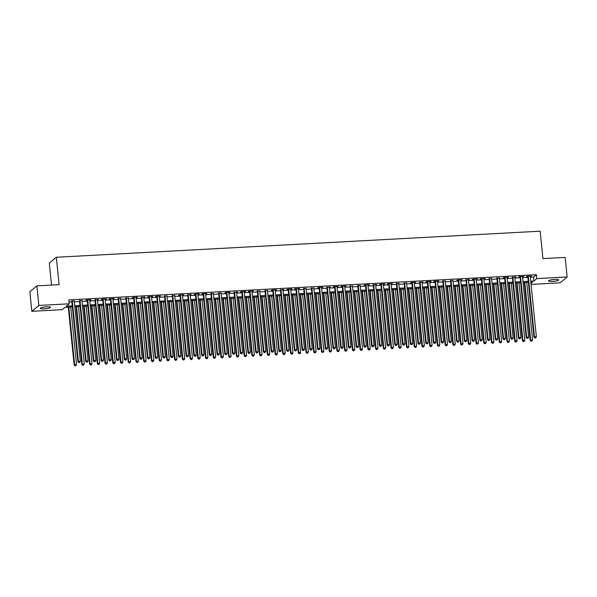 <?xml version="1.0" encoding="UTF-8"?>
<svg xmlns="http://www.w3.org/2000/svg" width="597" height="597" viewBox="0 0 597 597"><rect width="100%" height="100%" fill="white"/><g stroke="black" fill="none" stroke-linecap="round" stroke-linejoin="round"><path stroke-width="0.9" d="M46.611 306.821A5.119 0.918 -5.8 0 1 50.491 307.313A5.119 0.918 -5.8 0 1 44.185 308.843A5.119 0.918 -5.8 0 1 40.305 308.35A5.119 0.918 -5.8 0 1 46.611 306.821M554.807 279.426A5.119 0.918 -5.8 0 1 558.688 279.918A5.119 0.918 -5.8 0 1 552.374 281.448A5.119 0.918 -5.8 0 1 548.501 280.956A5.119 0.918 -5.8 0 1 554.807 279.426M51.521 285.082L49.29 263.135L56.312 257.27L540.158 231.188L542.942 258.591L565.165 257.397L567.15 276.963L560.128 282.829L531.054 284.396M72.356 306.895L65.021 307.291L62.178 309.671L31.835 311.306L38.857 305.448L69.192 303.806L66.349 306.186L72.252 305.865M38.857 305.448L36.872 285.873L29.85 291.732L31.835 311.306M74.222 301.045L71.782 301.179M81.953 300.627L79.505 300.761M89.684 300.216L90.998 299.769L86.356 300.022L85.886 300.418L87.237 300.343M97.408 299.798L94.968 299.925M105.139 299.381L106.453 298.94L101.818 299.187L101.341 299.582L102.699 299.515M112.87 298.963L114.184 298.522L109.55 298.769L109.072 299.172L110.423 299.097M120.601 298.545L118.154 298.679M128.325 298.127L125.885 298.261M136.056 297.716L137.37 297.269L132.735 297.522L132.258 297.918L133.616 297.843M143.787 297.299L141.34 297.425M151.519 296.881L152.832 296.44L148.19 296.687L147.72 297.082L149.071 297.015M159.242 296.463L160.556 296.022L155.921 296.269L155.444 296.672L156.802 296.597M166.973 296.045L164.526 296.179M174.705 295.627L172.257 295.761M182.428 295.216L183.749 294.769L179.107 295.022L178.637 295.418L179.988 295.343M190.159 294.799L187.719 294.925M197.891 294.381L199.204 293.94L194.57 294.187L194.092 294.582L195.443 294.515M205.622 293.963L206.935 293.523L202.293 293.769L201.823 294.172L203.174 294.097M213.345 293.545L210.905 293.679M221.077 293.127L218.636 293.261M228.808 292.717L230.121 292.269L225.487 292.523L225.009 292.918L226.36 292.843M236.539 292.299L234.091 292.426M244.263 291.881L245.583 291.44L240.942 291.687L240.472 292.082L241.822 292.015M251.994 291.463L253.307 291.023L248.673 291.269L248.195 291.672L249.553 291.597M259.725 291.045L257.277 291.179M267.456 290.627L265.008 290.761M275.18 290.217L276.501 289.769L271.859 290.023L271.389 290.418L272.739 290.343M282.911 289.799L280.471 289.926M290.642 289.381L291.955 288.941L287.321 289.187L286.844 289.582L288.194 289.515M298.373 288.963L299.687 288.523L295.045 288.769L294.575 289.172L295.925 289.097M306.097 288.545L303.657 288.679M313.828 288.127L311.388 288.261M321.559 287.717L322.873 287.269L318.238 287.523L317.761 287.918L319.111 287.844M329.29 287.299L326.843 287.426M337.014 286.881L338.335 286.441L333.693 286.687L333.223 287.082L334.574 287.015M344.745 286.463L346.059 286.023L341.424 286.269L340.947 286.672L342.305 286.597M352.476 286.045L350.029 286.179M360.2 285.627L357.76 285.762M367.931 285.217L369.245 284.769L364.61 285.023L364.133 285.418L365.491 285.344M375.662 284.799L373.215 284.926M383.393 284.381L384.707 283.941L380.073 284.187L379.595 284.582L380.946 284.515M391.117 283.963L392.438 283.523L387.796 283.769L387.326 284.172L388.677 284.097M398.848 283.545L396.408 283.679M406.579 283.127L404.132 283.262M414.311 282.717L415.624 282.269L410.982 282.523L410.512 282.918L411.863 282.844M422.034 282.299L419.594 282.426M429.765 281.881L431.079 281.441L426.445 281.687L425.967 282.082L427.325 282.015M437.497 281.463L438.81 281.023L434.176 281.269L433.698 281.672L435.049 281.597M445.228 281.045L442.78 281.18M452.951 280.627L450.511 280.762M460.683 280.217L461.996 279.769L457.362 280.023L456.884 280.418L458.242 280.344M468.414 279.799L465.966 279.926M476.145 279.381L477.458 278.941L472.817 279.187L472.346 279.583L473.697 279.515M483.868 278.963L485.189 278.523L480.548 278.769L480.078 279.172L481.428 279.097M491.6 278.545L489.159 278.68M499.331 278.127L496.883 278.262M507.062 277.717L508.375 277.269L503.734 277.523L503.264 277.918L504.614 277.844M514.786 277.299L512.345 277.426M522.517 276.881L523.83 276.441L519.196 276.687L518.718 277.083L520.077 277.015M530.323 277.239L533.569 277.06L536.412 274.687L68.797 299.895L69.192 303.806M69.021 302.104L71.856 301.955M74.304 301.821L79.588 301.537M82.028 301.403L87.319 301.119M89.759 300.985L95.042 300.701M97.49 300.567L102.774 300.284M105.221 300.157L110.505 299.866M112.945 299.739L118.236 299.455M120.676 299.321L125.96 299.037M128.407 298.903L133.691 298.619M136.138 298.485L141.422 298.202M143.862 298.067L149.153 297.784M151.593 297.657L156.877 297.366M159.324 297.239L164.608 296.955M167.056 296.821L172.339 296.537M174.779 296.403L180.063 296.119M182.51 295.985L187.794 295.702M190.242 295.567L195.525 295.284M197.965 295.157L203.256 294.866M205.696 294.739L210.98 294.455M213.427 294.321L218.711 294.037M221.159 293.903L226.442 293.62M228.882 293.485L234.173 293.202M236.613 293.067L241.897 292.784M244.345 292.657L249.628 292.366M252.076 292.239L257.359 291.955M259.799 291.821L265.09 291.537M267.531 291.403L272.814 291.12M275.262 290.985L280.545 290.702M282.993 290.567L288.276 290.284M290.717 290.157L296.008 289.866M298.448 289.739L303.731 289.455M306.179 289.321L311.462 289.038M313.91 288.903L319.194 288.62M321.634 288.485L326.925 288.202M329.365 288.067L334.648 287.784M337.096 287.657L342.38 287.366M344.827 287.239L350.111 286.956M352.551 286.821L357.842 286.538M360.282 286.403L365.565 286.12M368.013 285.985L373.297 285.702M375.744 285.567L381.028 285.284M383.468 285.157L388.751 284.866M391.199 284.739L396.483 284.456M398.93 284.321L404.214 284.038M406.654 283.903L411.945 283.62M414.385 283.485L419.669 283.202M422.116 283.068L427.4 282.784M429.847 282.657L435.131 282.366M437.571 282.239L442.862 281.956M445.302 281.821L450.586 281.538M453.033 281.403L458.317 281.12M460.765 280.986L466.048 280.702M468.488 280.568L473.779 280.284M476.219 280.157L481.503 279.866M483.951 279.739L489.234 279.456M491.682 279.321L496.965 279.038M499.405 278.903L504.696 278.62M507.137 278.486L512.42 278.202M514.868 278.068L520.151 277.784M522.599 277.657L527.882 277.366M530.248 276.463L531.561 276.023L526.927 276.269L526.45 276.672L527.8 276.598M36.872 285.873L59.096 284.672L56.312 257.27M536.412 274.687L536.815 278.605L567.15 276.963M530.726 281.15L533.964 280.978L536.815 278.605M74.7 305.731L79.983 305.448M82.431 305.321L87.714 305.03M90.154 304.903L95.445 304.619M97.886 304.485L103.169 304.201M105.617 304.067L110.9 303.783M113.348 303.649L118.631 303.366M121.072 303.231L126.363 302.948M128.803 302.821L134.086 302.53M136.534 302.403L141.817 302.119M144.265 301.985L149.548 301.701M151.989 301.567L157.28 301.284M159.72 301.149L165.003 300.866M167.451 300.731L172.734 300.448M175.182 300.321L180.466 300.03M182.906 299.903L188.197 299.619M190.637 299.485L195.92 299.201M198.368 299.067L203.652 298.784M206.099 298.649L211.383 298.366M213.823 298.231L219.106 297.948M221.554 297.821L226.838 297.53M229.285 297.403L234.569 297.119M237.009 296.985L242.3 296.702M244.74 296.567L250.024 296.284M252.471 296.149L257.755 295.866M260.202 295.731L265.486 295.448M267.926 295.321L273.217 295.03M275.657 294.903L280.941 294.62M283.388 294.485L288.672 294.202M291.12 294.067L296.403 293.784M298.843 293.649L304.134 293.366M306.574 293.231L311.858 292.948M314.306 292.821L319.589 292.53M322.037 292.403L327.32 292.12M329.76 291.985L335.051 291.702M337.492 291.567L342.775 291.284M345.223 291.149L350.506 290.866M352.954 290.732L358.237 290.448M360.678 290.321L365.968 290.03M368.409 289.903L373.692 289.62M376.14 289.485L381.423 289.202M383.871 289.067L389.154 288.784M391.595 288.649L396.878 288.366M399.326 288.232L404.609 287.948M407.057 287.821L412.34 287.53M414.781 287.403L420.072 287.12M422.512 286.985L427.795 286.702M430.243 286.567L435.526 286.284M437.974 286.15L443.258 285.866M445.698 285.732L450.989 285.448M453.429 285.321L458.712 285.03M461.16 284.903L466.444 284.62M468.891 284.485L474.175 284.202M476.615 284.068L481.906 283.784M484.346 283.65L489.63 283.366M492.077 283.232L497.361 282.948M499.808 282.821L505.092 282.53M507.532 282.403L512.823 282.12M515.263 281.985L520.547 281.702M522.994 281.568L528.278 281.284M530.957 283.485L532.636 282.082L530.83 282.187M528.382 282.314L523.099 282.597M520.651 282.732L515.368 283.015M512.927 283.15L507.637 283.433M505.196 283.568L499.913 283.851M497.465 283.985L492.182 284.269M489.734 284.396L484.451 284.687M482.01 284.814L476.719 285.097M474.279 285.232L468.996 285.515M466.548 285.65L461.265 285.933M458.817 286.067L453.533 286.351M451.093 286.485L445.802 286.769M443.362 286.896L438.079 287.187M435.631 287.314L430.347 287.597M427.9 287.732L422.616 288.015M420.176 288.15L414.893 288.433M412.445 288.567L407.161 288.851M404.714 288.985L399.43 289.269M396.99 289.396L391.699 289.687M389.259 289.814L383.975 290.097M381.528 290.232L376.244 290.515M373.797 290.649L368.513 290.933M366.073 291.067L360.782 291.351M358.342 291.485L353.058 291.769M350.611 291.896L345.327 292.187M342.879 292.314L337.596 292.597M335.156 292.731L329.865 293.015M327.425 293.149L322.141 293.433M319.693 293.567L314.41 293.851M311.962 293.985L306.679 294.269M304.239 294.396L298.948 294.687M296.508 294.814L291.224 295.097M288.776 295.231L283.493 295.515M281.045 295.649L275.762 295.933M273.322 296.067L268.031 296.351M265.59 296.485L260.307 296.769M257.859 296.896L252.576 297.187M250.128 297.313L244.845 297.597M242.404 297.731L237.121 298.015M234.673 298.149L229.39 298.433M226.942 298.567L221.659 298.851M219.218 298.985L213.927 299.269M211.487 299.395L206.204 299.687M203.756 299.813L198.473 300.097M196.025 300.231L190.741 300.515M188.301 300.649L183.01 300.933M180.57 301.067L175.287 301.351M172.839 301.485L167.556 301.769M165.108 301.895L159.824 302.186M157.384 302.313L152.093 302.597M149.653 302.731L144.37 303.015M141.922 303.149L136.638 303.433M134.191 303.567L128.907 303.851M126.467 303.985L121.176 304.269M118.736 304.395L113.452 304.686M111.005 304.813L105.721 305.097M103.274 305.231L97.99 305.515M95.55 305.649L90.259 305.933M87.819 306.067L82.535 306.351M80.088 306.485L74.804 306.768M533.569 277.06L533.964 280.978M515.592 276.881L515.629 277.254M507.86 277.299L507.898 277.672M469.22 279.381L469.257 279.754M461.488 279.799L461.526 280.172M422.84 281.881L422.877 282.254M415.109 282.299L415.146 282.672M376.468 284.381L376.506 284.754M368.737 284.799L368.774 285.172M337.82 286.463L337.857 286.836M330.089 286.881L330.126 287.254M322.358 287.299L322.395 287.672M291.44 288.963L291.485 289.336M283.717 289.381L283.754 289.754M275.986 289.799L276.023 290.172M245.068 291.463L245.106 291.836M237.337 291.881L237.375 292.254M229.614 292.299L229.651 292.672M198.697 293.963L198.734 294.336M190.965 294.381L191.003 294.754M183.234 294.799L183.272 295.172M152.317 296.463L152.354 296.836M144.586 296.881L144.623 297.254M136.862 297.299L136.9 297.672M105.945 298.963L105.982 299.336M98.214 299.381L98.251 299.754M90.483 299.798L90.52 300.172M527.763 276.224L533.957 337.193L534.434 336.798L528.278 276.202M534.972 337.902L535.748 337.857L534.972 337.902L534.434 336.798L536.367 336.693L530.211 276.098M533.957 337.193L534.785 338.059M535.748 337.857L536.367 336.693M524.285 282.538L530.166 340.357L532.569 339.857L526.733 282.403M524.8 282.508L530.636 339.962L530.987 341.23L531.949 341.029L531.181 341.066M532.569 339.857L531.949 341.029M530.987 341.23L530.166 340.357M520.039 276.642L526.226 337.611L526.703 337.215L520.547 276.62M527.241 338.32L528.017 338.275L527.241 338.32L526.703 337.215L528.636 337.111L522.479 276.515M526.226 337.611L527.054 338.477M528.017 338.275L528.636 337.111M512.308 277.06L518.502 338.021L518.972 337.626L512.816 277.03M519.517 338.73L520.285 338.693L519.517 338.73L518.972 337.626L520.905 337.521L514.748 276.926M518.502 338.021L519.323 338.895M520.285 338.693L520.905 337.521M504.577 277.478L510.771 338.439L511.241 338.044L505.092 277.448M511.786 339.148L512.554 339.111L511.786 339.148L511.241 338.044L513.174 337.939L507.025 277.344M510.771 338.439L511.592 339.312M512.554 339.111L513.174 337.939M496.846 277.896L503.04 338.857L503.517 338.462L497.361 277.866M504.055 339.566L504.831 339.529L504.055 339.566L503.517 338.462L505.45 338.357L499.293 277.762M503.04 338.857L503.868 339.723M504.831 339.529L505.45 338.357M516.562 282.956L522.435 340.775L524.838 340.275L519.002 282.821M517.069 282.926L522.905 340.38L523.256 341.641L524.218 341.447L523.45 341.484M524.838 340.275L524.218 341.447M523.256 341.641L522.435 340.775M508.831 283.366L514.704 341.193L517.114 340.693L511.278 283.239M509.345 283.344L515.181 340.797L515.532 342.059L516.495 341.857L515.718 341.902M517.114 340.693L516.495 341.857M515.532 342.059L514.704 341.193M501.099 283.784L506.972 341.611L509.383 341.111L503.547 283.657M501.614 283.762L507.45 341.215L507.801 342.477L508.763 342.275L507.987 342.32M509.383 341.111L508.763 342.275M507.801 342.477L506.972 341.611M493.376 284.202L499.249 342.029L501.652 341.529L495.816 284.068M493.883 284.172L499.719 341.633L500.07 342.894L501.032 342.693L500.264 342.738M501.652 341.529L501.032 342.693M500.07 342.894L499.249 342.029M489.122 278.314L495.309 339.275L495.786 338.88L489.63 278.284M496.323 339.984L497.1 339.939L496.323 339.984L495.786 338.88L497.719 338.775L491.562 278.18M495.309 339.275L496.137 340.141M497.1 339.939L497.719 338.775M485.645 284.62L491.518 342.439L493.92 341.939L488.085 284.485M486.152 284.59L491.988 342.044L492.338 343.312L493.301 343.111L492.532 343.148M493.92 341.939L493.301 343.111M492.338 343.312L491.518 342.439M481.391 278.724L487.585 339.693L488.055 339.297L481.898 278.702M488.6 340.402L489.368 340.357L488.6 340.402L488.055 339.297L489.988 339.193L483.831 278.598M487.585 339.693L488.406 340.559M489.368 340.357L489.988 339.193M477.913 285.038L483.786 342.857L486.197 342.357L480.361 284.903M478.428 285.008L484.264 342.462L484.615 343.73L485.577 343.529L484.801 343.566M486.197 342.357L485.577 343.529M484.615 343.73L483.786 342.857M473.66 279.142L479.854 340.111L480.324 339.715L474.175 279.12M480.869 340.82L481.637 340.775L480.869 340.82L480.324 339.715L482.257 339.611L476.107 279.015M479.854 340.111L480.675 340.977M481.637 340.775L482.257 339.611M470.182 285.456L476.055 343.275L478.466 342.775L472.63 285.321M470.697 285.426L476.533 342.879L476.884 344.141L477.846 343.947L477.07 343.984M478.466 342.775L477.846 343.947M476.884 344.141L476.055 343.275M465.929 279.56L472.123 340.521L472.6 340.126L466.444 279.53M473.137 341.23L473.914 341.193L473.137 341.23L472.6 340.126L474.533 340.021L468.376 279.426M472.123 340.521L472.951 341.394M473.914 341.193L474.533 340.021M462.459 285.866L468.332 343.693L470.734 343.193L464.899 285.739M462.966 285.844L468.802 343.297L469.152 344.559L470.115 344.357L469.346 344.402M470.734 343.193L470.115 344.357M469.152 344.559L468.332 343.693M458.205 279.978L464.391 340.939L464.869 340.544L458.712 279.948M465.406 341.648L466.182 341.611L465.406 341.648L464.869 340.544L466.802 340.439L460.645 279.844M464.391 340.939L465.22 341.812M466.182 341.611L466.802 340.439M454.727 286.284L460.6 344.111L463.003 343.611L457.168 286.157M455.235 286.262L461.071 343.715L461.421 344.976L462.384 344.775L461.615 344.82M463.003 343.611L462.384 344.775M461.421 344.976L460.6 344.111M450.474 280.396L456.668 341.357L457.138 340.962L450.981 280.366M457.683 342.066L458.451 342.029L457.683 342.066L457.138 340.962L459.071 340.857L452.914 280.262M456.668 341.357L457.489 342.223M458.451 342.029L459.071 340.857M446.996 286.702L452.869 344.529L455.28 344.029L449.444 286.567M447.511 286.672L453.347 344.133L453.698 345.394L454.66 345.193L453.884 345.238M455.28 344.029L454.66 345.193M453.698 345.394L452.869 344.529M442.743 280.814L448.937 341.775L449.407 341.38L443.258 280.784M449.951 342.484L450.728 342.439L449.951 342.484L449.407 341.38L451.339 341.275L445.19 280.68M448.937 341.775L449.765 342.641M450.728 342.439L451.339 341.275M439.265 287.12L445.138 344.939L447.549 344.439L441.713 286.985M439.78 287.09L445.616 344.544L445.966 345.812L446.929 345.611L446.153 345.648M447.549 344.439L446.929 345.611M445.966 345.812L445.138 344.939M435.012 281.224L441.205 342.193L441.683 341.797L435.526 281.202M442.22 342.902L442.996 342.857L442.22 342.902L441.683 341.797L443.616 341.693L437.459 281.097M441.205 342.193L442.034 343.059M442.996 342.857L443.616 341.693M431.541 287.538L437.414 345.357L439.817 344.857L433.982 287.403M432.049 287.508L437.885 344.962L438.235 346.23L439.198 346.029L438.429 346.066M439.817 344.857L439.198 346.029M438.235 346.23L437.414 345.357M427.288 281.642L433.474 342.611L433.952 342.215L427.795 281.62M434.489 343.32L435.265 343.275L434.489 343.32L433.952 342.215L435.885 342.111L429.728 281.515M433.474 342.611L434.303 343.476M435.265 343.275L435.885 342.111M423.81 287.955L429.683 345.775L432.086 345.275L426.251 287.821M424.318 287.926L430.153 345.379L430.512 346.641L431.474 346.447L430.698 346.484M432.086 345.275L431.474 346.447M430.512 346.641L429.683 345.775M419.557 282.06L425.751 343.021L426.221 342.626L420.064 282.03M426.765 343.73L427.534 343.693L426.765 343.73L426.221 342.626L428.153 342.521L421.997 281.926M425.751 343.021L426.571 343.894M427.534 343.693L428.153 342.521M416.079 288.366L421.952 346.193L424.363 345.693L418.527 288.239M416.594 288.344L422.43 345.797L422.78 347.058L423.743 346.857L422.967 346.902M424.363 345.693L423.743 346.857M422.78 347.058L421.952 346.193M411.826 282.478L418.019 343.439L418.497 343.044L412.34 282.448M419.034 344.148L419.81 344.111L419.034 344.148L418.497 343.044L420.422 342.939L414.273 282.344M418.019 343.439L418.848 344.312M419.81 344.111L420.422 342.939M408.348 288.784L414.221 346.611L416.631 346.111L410.796 288.657M408.863 288.761L414.699 346.215L415.049 347.476L416.012 347.275L415.236 347.32M416.631 346.111L416.012 347.275M415.049 347.476L414.221 346.611M404.094 282.896L410.288 343.857L410.766 343.462L404.609 282.866M411.303 344.566L412.079 344.529L411.303 344.566L410.766 343.462L412.699 343.357L406.542 282.762M410.288 343.857L411.117 344.723M412.079 344.529L412.699 343.357M400.624 289.202L406.497 347.029L408.9 346.529L403.065 289.067M401.132 289.172L406.967 346.633L407.318 347.894L408.281 347.693L407.512 347.738M408.9 346.529L408.281 347.693M407.318 347.894L406.497 347.029M396.371 283.314L402.557 344.275L403.035 343.879L396.878 283.284M403.579 344.984L404.348 344.939L403.579 344.984L403.035 343.879L404.967 343.775L398.811 283.179M402.557 344.275L403.385 345.141M404.348 344.939L404.967 343.775M392.893 289.62L398.766 347.439L401.169 346.939L395.333 289.485M393.401 289.59L399.244 347.044L399.594 348.312L400.557 348.111L399.781 348.148M401.169 346.939L400.557 348.111M399.594 348.312L398.766 347.439M388.64 283.724L394.833 344.693L395.304 344.297L389.154 283.702M395.848 345.402L396.617 345.357L395.848 345.402L395.304 344.297L397.236 344.193L391.08 283.597M394.833 344.693L395.654 345.559M396.617 345.357L397.236 344.193M385.162 290.038L391.035 347.857L393.445 347.357L387.61 289.903M385.677 290.008L391.513 347.461L391.863 348.73L392.826 348.529L392.05 348.566M393.445 347.357L392.826 348.529M391.863 348.73L391.035 347.857M380.908 284.142L387.102 345.111L387.58 344.715L381.423 284.12M388.117 345.82L388.893 345.775L388.117 345.82L387.58 344.715L389.505 344.611L383.356 284.015M387.102 345.111L387.931 345.976M388.893 345.775L389.505 344.611M377.431 290.455L383.304 348.275L385.714 347.775L379.879 290.321M377.946 290.426L383.781 347.879L384.132 349.141L385.095 348.947L384.326 348.984M385.714 347.775L385.095 348.947M384.132 349.141L383.304 348.275M373.177 284.56L379.371 345.521L379.849 345.126L373.692 284.53M380.386 346.23L381.162 346.193L380.386 346.23L379.849 345.126L381.781 345.021L375.625 284.426M379.371 345.521L380.199 346.394M381.162 346.193L381.781 345.021M369.707 290.866L375.58 348.693L377.983 348.193L372.147 290.739M370.215 290.843L376.05 348.297L376.401 349.558L377.364 349.357L376.595 349.402M377.983 348.193L377.364 349.357M376.401 349.558L375.58 348.693M365.454 284.978L371.647 345.939L372.118 345.544L365.961 284.948M372.662 346.648L373.431 346.611L372.662 346.648L372.118 345.544L374.05 345.439L367.894 284.844M371.647 345.939L372.468 346.812M373.431 346.611L374.05 345.439M361.976 291.284L367.849 349.111L370.252 348.611L364.416 291.157M362.491 291.261L368.327 348.715L368.677 349.976L369.64 349.775L368.864 349.82M370.252 348.611L369.64 349.775M368.677 349.976L367.849 349.111M357.722 285.396L363.916 346.357L364.386 345.962L358.237 285.366M364.931 347.066L365.7 347.029L364.931 347.066L364.386 345.962L366.319 345.857L360.163 285.262M363.916 346.357L364.737 347.223M365.7 347.029L366.319 345.857M354.245 291.702L360.118 349.529L362.528 349.029L356.693 291.567M354.76 291.672L360.595 349.133L360.946 350.394L361.909 350.193L361.133 350.238M362.528 349.029L361.909 350.193M360.946 350.394L360.118 349.529M349.991 285.814L356.185 346.775L356.663 346.379L350.506 285.784M357.2 347.484L357.976 347.439L357.2 347.484L356.663 346.379L358.596 346.275L352.439 285.679M356.185 346.775L357.013 347.641M357.976 347.439L358.596 346.275M346.514 292.12L352.394 349.939L354.797 349.439L348.961 291.985M347.029 292.09L352.864 349.543L353.215 350.812L354.178 350.611L353.409 350.648M354.797 349.439L354.178 350.611M353.215 350.812L352.394 349.939M342.26 286.224L348.454 347.193L348.932 346.797L342.775 286.202M349.469 347.902L350.245 347.857L349.469 347.902L348.932 346.797L350.864 346.693L344.708 286.097M348.454 347.193L349.282 348.058M350.245 347.857L350.864 346.693M338.79 292.537L344.663 350.357L347.066 349.857L341.23 292.403M339.297 292.508L345.133 349.961L345.484 351.23L346.447 351.029L345.678 351.066M347.066 349.857L346.447 351.029M345.484 351.23L344.663 350.357M334.536 286.642L340.73 347.611L341.2 347.215L335.044 286.62M341.745 348.32L342.514 348.275L341.745 348.32L341.2 347.215L343.133 347.111L336.977 286.515M340.73 347.611L341.551 348.476M342.514 348.275L343.133 347.111M331.059 292.955L336.932 350.775L339.342 350.275L333.499 292.821M331.574 292.926L337.409 350.379L337.76 351.64L338.723 351.446L337.947 351.484M339.342 350.275L338.723 351.446M337.76 351.64L336.932 350.775M326.805 287.06L332.999 348.021L333.469 347.626L327.32 287.03M334.014 348.73L334.783 348.693L334.014 348.73L333.469 347.626L335.402 347.521L329.253 286.926M332.999 348.021L333.82 348.894M334.783 348.693L335.402 347.521M323.328 293.366L329.201 351.193L331.611 350.693L325.775 293.239M323.843 293.343L329.678 350.797L330.029 352.058L330.992 351.857L330.216 351.902M331.611 350.693L330.992 351.857M330.029 352.058L329.201 351.193M319.074 287.478L325.268 348.439L325.746 348.044L319.589 287.448M326.283 349.148L327.059 349.111L326.283 349.148L325.746 348.044L327.678 347.939L321.522 287.344M325.268 348.439L326.096 349.312M327.059 349.111L327.678 347.939M315.597 293.784L321.477 351.611L323.88 351.111L318.044 293.657M316.111 293.761L321.947 351.215L322.298 352.476L323.261 352.275L322.492 352.32M323.88 351.111L323.261 352.275M322.298 352.476L321.477 351.611M311.35 287.896L317.537 348.857L318.014 348.461L311.858 287.866M318.552 349.566L319.328 349.529L318.552 349.566L318.014 348.461L319.947 348.357L313.791 287.761M317.537 348.857L318.365 349.723M319.328 349.529L319.947 348.357M307.873 294.202L313.746 352.029L316.149 351.529L310.313 294.067M308.38 294.172L314.216 351.626L314.567 352.894L315.529 352.693L314.761 352.737M316.149 351.529L315.529 352.693M314.567 352.894L313.746 352.029M303.619 288.314L309.813 349.275L310.283 348.879L304.127 288.284M310.828 349.984L311.597 349.939L310.828 349.984L310.283 348.879L312.216 348.775L306.06 288.179M309.813 349.275L310.634 350.14M311.597 349.939L312.216 348.775M300.142 294.62L306.015 352.439L308.425 351.939L302.589 294.485M300.657 294.59L306.492 352.043L306.843 353.312L307.806 353.111L307.03 353.148M308.425 351.939L307.806 353.111M306.843 353.312L306.015 352.439M295.888 288.724L302.082 349.693L302.552 349.297L296.403 288.702M303.097 350.402L303.866 350.357L303.097 350.402L302.552 349.297L304.485 349.193L298.336 288.597M302.082 349.693L302.903 350.558M303.866 350.357L304.485 349.193M292.411 295.037L298.284 352.857L300.694 352.357L294.858 294.903M292.926 295.008L298.761 352.461L299.112 353.73L300.075 353.528L299.298 353.566M300.694 352.357L300.075 353.528M299.112 353.73L298.284 352.857M288.157 289.142L294.351 350.111L294.828 349.715L288.672 289.12M295.366 350.82L296.142 350.775L295.366 350.82L294.828 349.715L296.761 349.611L290.605 289.015M294.351 350.111L295.179 350.976M296.142 350.775L296.761 349.611M284.687 295.455L290.56 353.275L292.963 352.775L287.127 295.321M285.194 295.425L291.03 352.879L291.381 354.14L292.343 353.946L291.575 353.984M292.963 352.775L292.343 353.946M291.381 354.14L290.56 353.275M280.433 289.56L286.62 350.521L287.097 350.126L280.941 289.53M287.635 351.23L288.411 351.193L287.635 351.23L287.097 350.126L289.03 350.021L282.874 289.426M286.62 350.521L287.448 351.394M288.411 351.193L289.03 350.021M276.956 295.866L282.829 353.693L285.232 353.193L279.396 295.739M277.463 295.843L283.299 353.297L283.65 354.558L284.612 354.357L283.844 354.402M285.232 353.193L284.612 354.357M283.65 354.558L282.829 353.693M272.702 289.978L278.896 350.939L279.366 350.543L273.21 289.948M279.911 351.648L280.68 351.611L279.911 351.648L279.366 350.543L281.299 350.439L275.142 289.843M278.896 350.939L279.717 351.812M280.68 351.611L281.299 350.439M269.225 296.284L275.098 354.111L277.508 353.611L271.672 296.157M269.74 296.261L275.575 353.715L275.926 354.976L276.889 354.775L276.113 354.819M277.508 353.611L276.889 354.775M275.926 354.976L275.098 354.111M264.971 290.396L271.165 351.357L271.635 350.961L265.486 290.366M272.18 352.066L272.956 352.029L272.18 352.066L271.635 350.961L273.568 350.857L267.419 290.261M271.165 351.357L271.993 352.223M272.956 352.029L273.568 350.857M261.493 296.702L267.366 354.528L269.777 354.028L263.941 296.567M262.008 296.672L267.844 354.125L268.195 355.394L269.157 355.193L268.381 355.237M269.777 354.028L269.157 355.193M268.195 355.394L267.366 354.528M257.24 290.814L263.434 351.775L263.911 351.379L257.755 290.784M264.449 352.484L265.225 352.439L264.449 352.484L263.911 351.379L265.844 351.275L259.688 290.679M263.434 351.775L264.262 352.64M265.225 352.439L265.844 351.275M253.77 297.119L259.643 354.939L262.046 354.439L256.21 296.985M254.277 297.09L260.113 354.543L260.464 355.812L261.426 355.611L260.658 355.648M262.046 354.439L261.426 355.611M260.464 355.812L259.643 354.939M249.516 291.224L255.703 352.193L256.18 351.797L250.024 291.202M256.717 352.902L257.494 352.857L256.717 352.902L256.18 351.797L258.113 351.693L251.956 291.097M255.703 352.193L256.531 353.058M257.494 352.857L258.113 351.693M246.039 297.537L251.912 355.357L254.315 354.857L248.479 297.403M246.546 297.507L252.382 354.961L252.74 356.23L253.703 356.028L252.927 356.066M254.315 354.857L253.703 356.028M252.74 356.23L251.912 355.357M241.785 291.642L247.979 352.611L248.449 352.215L242.292 291.62M248.994 353.32L249.762 353.275L248.994 353.32L248.449 352.215L250.382 352.111L244.225 291.515M247.979 352.611L248.8 353.476M249.762 353.275L250.382 352.111M238.307 297.955L244.18 355.775L246.591 355.275L240.755 297.821M238.822 297.925L244.658 355.379L245.009 356.64L245.971 356.446L245.195 356.484M246.591 355.275L245.971 356.446M245.009 356.64L244.18 355.775M234.054 292.06L240.248 353.021L240.725 352.626L234.569 292.03M241.263 353.73L242.039 353.693L241.263 353.73L240.725 352.626L242.651 352.521L236.502 291.926M240.248 353.021L241.076 353.894M242.039 353.693L242.651 352.521M230.576 298.366L236.449 356.193L238.86 355.693L233.024 298.239M231.091 298.343L236.927 355.797L237.278 357.058L238.24 356.857L237.464 356.902M238.86 355.693L238.24 356.857M237.278 357.058L236.449 356.193M226.323 292.478L232.517 353.439L232.994 353.043L226.838 292.448M233.531 354.148L234.308 354.111L233.531 354.148L232.994 353.043L234.927 352.939L228.77 292.343M232.517 353.439L233.345 354.312M234.308 354.111L234.927 352.939M222.853 298.784L228.726 356.61L231.129 356.111L225.293 298.657M223.36 298.761L229.196 356.215L229.547 357.476L230.509 357.275L229.741 357.319M231.129 356.111L230.509 357.275M229.547 357.476L228.726 356.61M218.599 292.896L224.785 353.857L225.263 353.461L219.106 292.866M225.8 354.566L226.576 354.528L225.8 354.566L225.263 353.461L227.196 353.357L221.039 292.761M224.785 353.857L225.614 354.722M226.576 354.528L227.196 353.357M215.121 299.201L220.994 357.028L223.397 356.528L217.562 299.067M215.629 299.172L221.472 356.625L221.823 357.894L222.785 357.693L222.009 357.737M223.397 356.528L222.785 357.693M221.823 357.894L220.994 357.028M210.868 293.314L217.062 354.275L217.532 353.879L211.375 293.284M218.077 354.984L218.845 354.939L218.077 354.984L217.532 353.879L219.465 353.775L213.308 293.179M217.062 354.275L217.883 355.14M218.845 354.939L219.465 353.775M207.39 299.619L213.263 357.439L215.674 356.939L209.838 299.485M207.905 299.59L213.741 357.043L214.092 358.312L215.054 358.11L214.278 358.148M215.674 356.939L215.054 358.11M214.092 358.312L213.263 357.439M203.137 293.724L209.331 354.693L209.808 354.297L203.652 293.702M210.345 355.402L211.122 355.357L210.345 355.402L209.808 354.297L211.734 354.193L205.584 293.597M209.331 354.693L210.159 355.558M211.122 355.357L211.734 354.193M199.659 300.037L205.532 357.857L207.943 357.357L202.107 299.903M200.174 300.007L206.01 357.461L206.361 358.722L207.323 358.528L206.547 358.566M207.943 357.357L207.323 358.528M206.361 358.722L205.532 357.857M195.406 294.142L201.599 355.111L202.077 354.708L195.92 294.12M202.614 355.819L203.39 355.775L202.614 355.819L202.077 354.708L204.01 354.611L197.853 294.015M201.599 355.111L202.428 355.976M203.39 355.775L204.01 354.611M191.935 300.455L197.808 358.275L200.211 357.775L194.376 300.321M192.443 300.425L198.279 357.879L198.629 359.14L199.592 358.946L198.823 358.984M200.211 357.775L199.592 358.946M198.629 359.14L197.808 358.275M187.682 294.56L193.868 355.521L194.346 355.125L188.189 294.53M194.891 356.23L195.659 356.193L194.891 356.23L194.346 355.125L196.279 355.021L190.122 294.425M193.868 355.521L194.697 356.394M195.659 356.193L196.279 355.021M184.204 300.866L190.077 358.693L192.48 358.193L186.645 300.739M184.712 300.843L190.555 358.297L190.906 359.558L191.868 359.357L191.092 359.401M192.48 358.193L191.868 359.357M190.906 359.558L190.077 358.693M179.951 294.978L186.145 355.939L186.615 355.543L180.466 294.948M187.16 356.648L187.928 356.61L187.16 356.648L186.615 355.543L188.548 355.439L182.391 294.843M186.145 355.939L186.965 356.812M187.928 356.61L188.548 355.439M176.473 301.284L182.346 359.11L184.757 358.61L178.921 301.157M176.988 301.261L182.824 358.715L183.175 359.976L184.137 359.775L183.361 359.819M184.757 358.61L184.137 359.775M183.175 359.976L182.346 359.11M172.22 295.396L178.413 356.357L178.891 355.961L172.734 295.366M179.428 357.066L180.204 357.028L179.428 357.066L178.891 355.961L180.824 355.857L174.667 295.261M178.413 356.357L179.242 357.222M180.204 357.028L180.824 355.857M168.742 301.701L174.615 359.528L177.025 359.028L171.19 301.567M169.257 301.672L175.093 359.125L175.443 360.394L176.406 360.192L175.637 360.237M177.025 359.028L176.406 360.192M175.443 360.394L174.615 359.528M164.488 295.813L170.682 356.775L171.16 356.379L165.003 295.784M171.697 357.484L172.473 357.439L171.697 357.484L171.16 356.379L173.093 356.275L166.936 295.679M170.682 356.775L171.511 357.64M172.473 357.439L173.093 356.275M161.018 302.119L166.891 359.939L169.294 359.439L163.459 301.985M161.526 302.089L167.361 359.543L167.712 360.812L168.675 360.61L167.906 360.648M169.294 359.439L168.675 360.61M167.712 360.812L166.891 359.939M156.765 296.224L162.959 357.193L163.429 356.797L157.272 296.202M163.974 357.901L164.742 357.857L163.974 357.901L163.429 356.797L165.362 356.693L159.205 296.097M162.959 357.193L163.779 358.058M164.742 357.857L165.362 356.693M153.287 302.537L159.16 360.357L161.571 359.857L155.727 302.403M153.802 302.507L159.638 359.961L159.989 361.222L160.951 361.028L160.175 361.066M161.571 359.857L160.951 361.028M159.989 361.222L159.16 360.357M149.034 296.642L155.227 357.61L155.698 357.207L149.548 296.619M156.242 358.319L157.011 358.275L156.242 358.319L155.698 357.207L157.63 357.11L151.481 296.515M155.227 357.61L156.048 358.476M157.011 358.275L157.63 357.11M145.556 302.955L151.429 360.775L153.839 360.275L148.004 302.821M146.071 302.925L151.907 360.379L152.257 361.64L153.22 361.446L152.444 361.483M153.839 360.275L153.22 361.446M152.257 361.64L151.429 360.775M141.302 297.06L147.496 358.021L147.974 357.625L141.817 297.03M148.511 358.73L149.287 358.693L148.511 358.73L147.974 357.625L149.907 357.521L143.75 296.925M147.496 358.021L148.325 358.894M149.287 358.693L149.907 357.521M137.825 303.366L143.705 361.192L146.108 360.692L140.273 303.239M138.34 303.343L144.175 360.797L144.526 362.058L145.489 361.857L144.72 361.901M146.108 360.692L145.489 361.857M144.526 362.058L143.705 361.192M133.579 297.478L139.765 358.439L140.243 358.043L134.086 297.448M140.78 359.148L141.556 359.11L140.78 359.148L140.243 358.043L142.176 357.939L136.019 297.343M139.765 358.439L140.594 359.304M141.556 359.11L142.176 357.939M130.101 303.783L135.974 361.61L138.377 361.11L132.541 303.657M130.609 303.761L136.444 361.215L136.795 362.476L137.758 362.275L136.989 362.319M138.377 361.11L137.758 362.275M136.795 362.476L135.974 361.61M125.848 297.896L132.041 358.857L132.512 358.461L126.355 297.866M133.056 359.566L133.825 359.528L133.056 359.566L132.512 358.461L134.444 358.357L128.288 297.761M132.041 358.857L132.862 359.722M133.825 359.528L134.444 358.357M122.37 304.201L128.243 362.028L130.653 361.528L124.818 304.067M122.885 304.171L128.721 361.625L129.071 362.894L130.034 362.692L129.258 362.737M130.653 361.528L130.034 362.692M129.071 362.894L128.243 362.028M118.116 298.313L124.31 359.275L124.78 358.879L118.631 298.284M125.325 359.984L126.094 359.939L125.325 359.984L124.78 358.879L126.713 358.775L120.564 298.179M124.31 359.275L125.131 360.14M126.094 359.939L126.713 358.775M114.639 304.619L120.512 362.439L122.922 361.939L117.087 304.485M115.154 304.589L120.99 362.043L121.34 363.312L122.303 363.11L121.527 363.148M122.922 361.939L122.303 363.11M121.34 363.312L120.512 362.439M110.385 298.724L116.579 359.692L117.057 359.297L110.9 298.701M117.594 360.401L118.37 360.357L117.594 360.401L117.057 359.297L118.99 359.193L112.833 298.597M116.579 359.692L117.408 360.558M118.37 360.357L118.99 359.193M106.915 305.037L112.788 362.857L115.191 362.357L109.355 304.903M107.423 305.007L113.258 362.461L113.609 363.722L114.572 363.528L113.803 363.566M115.191 362.357L114.572 363.528M113.609 363.722L112.788 362.857M102.662 299.142L108.848 360.11L109.326 359.707L103.169 299.119M109.863 360.819L110.639 360.775L109.863 360.819L109.326 359.707L111.258 359.61L105.102 299.015M108.848 360.11L109.676 360.976M110.639 360.775L111.258 359.61M99.184 305.455L105.057 363.274L107.46 362.775L101.624 305.321M99.692 305.425L105.527 362.879L105.878 364.14L106.841 363.946L106.072 363.983M107.46 362.775L106.841 363.946M105.878 364.14L105.057 363.274M94.93 299.56L101.124 360.521L101.594 360.125L95.438 299.53M102.139 361.23L102.908 361.192L102.139 361.23L101.594 360.125L103.527 360.021L97.371 299.425M101.124 360.521L101.945 361.394M102.908 361.192L103.527 360.021M91.453 305.865L97.326 363.692L99.736 363.192L93.901 305.739M91.968 305.843L97.804 363.297L98.154 364.558L99.117 364.357L98.341 364.401M99.736 363.192L99.117 364.357M98.154 364.558L97.326 363.692M87.199 299.978L93.393 360.939L93.863 360.543L87.714 299.948M94.408 361.648L95.177 361.61L94.408 361.648L93.863 360.543L95.796 360.439L89.647 299.843M93.393 360.939L94.214 361.804M95.177 361.61L95.796 360.439M83.722 306.283L89.595 364.11L92.005 363.61L86.169 306.157M84.237 306.261L90.072 363.715L90.423 364.976L91.386 364.774L90.61 364.819M92.005 363.61L91.386 364.774M90.423 364.976L89.595 364.11M79.468 300.395L85.662 361.357L86.14 360.961L79.983 300.366M86.677 362.066L87.453 362.028L86.677 362.066L86.14 360.961L88.072 360.857L81.916 300.261M85.662 361.357L86.49 362.222M87.453 362.028L88.072 360.857M75.998 306.701L81.871 364.528L84.274 364.028L78.438 306.567M76.506 306.671L82.341 364.125L82.692 365.394L83.655 365.192L82.886 365.237M84.274 364.028L83.655 365.192M82.692 365.394L81.871 364.528M71.744 300.813L77.931 361.775L78.408 361.379L72.252 300.784M78.946 362.483L79.722 362.439L78.946 362.483L78.408 361.379L80.341 361.275L74.185 300.679M77.931 361.775L78.759 362.64M79.722 362.439L80.341 361.275M68.267 307.119L74.14 364.939L76.543 364.439L70.707 306.985M68.774 307.089L74.61 364.543L74.961 365.812L75.923 365.61L75.155 365.648M76.543 364.439L75.923 365.61M74.961 365.812L74.14 364.939"/></g></svg>
